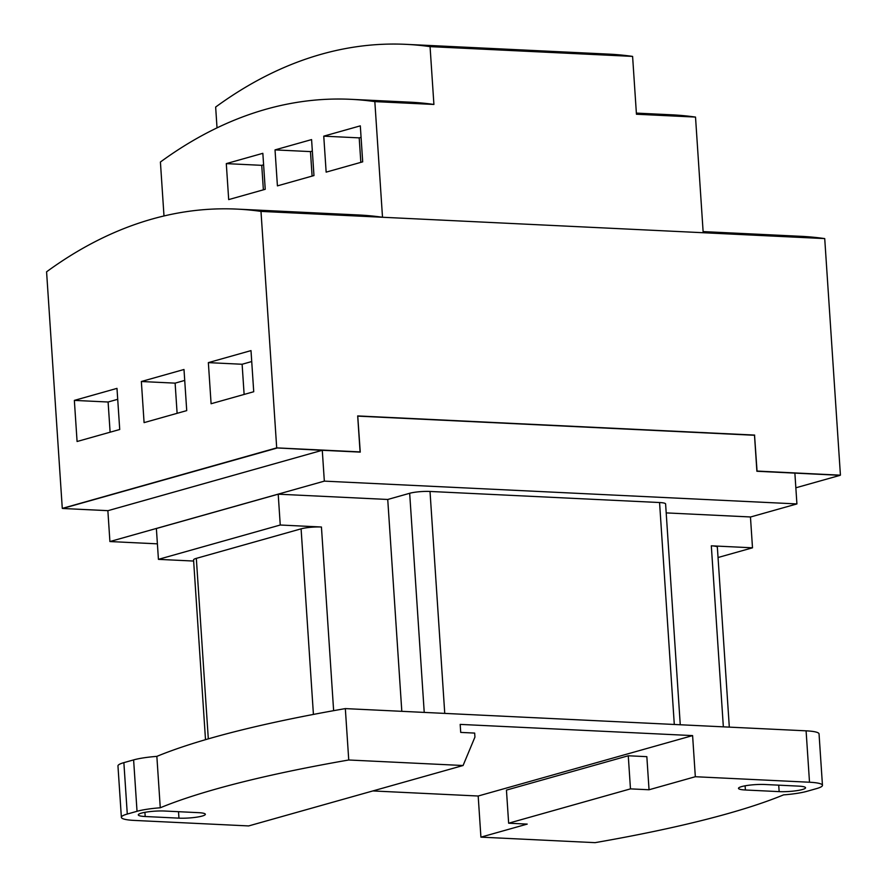 <?xml version="1.0" encoding="UTF-8"?>
<svg xmlns="http://www.w3.org/2000/svg" width="887" height="887" viewBox="0 0 887 887"><rect width="100%" height="100%" fill="white"/><g stroke="black" fill="none" stroke-linecap="round" stroke-linejoin="round"><path stroke-width="1.33" d="M322.28 450.286L107.87 510.701L109.91 541.547L324.332 481.131L322.28 450.286L360.255 452.115L357.749 416.169L360.133 452.115M322.158 450.319L276.744 447.924L360.078 451.904L357.683 415.925L754.538 435.118L756.921 471.097L840.144 475.321L756.888 471.263L754.504 435.273L357.871 416.136M794.874 473.093L796.914 503.927L750.457 517.021M157.398 543.842L109.91 541.547M796.914 503.927L324.332 481.131M333.634 710.664L321.438 527.011A14.602 2.273 176.2 0 0 301.092 528.84L196.326 558.366A14.602 2.273 176.2 0 0 193.566 559.897L205.507 739.68M321.438 527.011L280.248 525.015L278.208 494.181L156.378 528.508L158.429 559.353L280.248 525.015M193.643 561.05L158.429 559.353M666.192 512.897L750.457 516.966L752.498 547.811L718.049 557.513M752.498 547.811L711.319 545.815A14.602 2.273 176.2 0 1 717.361 547.257L729.314 727.129M680.262 724.757L665.605 503.96A14.602 2.273 176.2 0 0 659.562 502.53L430.018 491.453A14.602 2.273 176.2 0 0 409.672 493.283L387.741 499.47L278.208 494.181M630.469 788.876L628.273 755.768L506.444 790.095L508.65 823.203L630.469 788.876L649.04 789.763L646.845 756.666L628.273 755.768M822.46 785.305L819.045 733.904A31.289 4.878 -3.8 0 0 806.095 730.833L809.509 782.234A31.289 4.878 176.2 0 1 822.46 785.305A31.289 4.878 176.2 0 1 816.561 788.598L806.815 791.348A31.289 4.878 176.2 0 1 783.565 794.874A554.12 86.416 -3.8 0 1 595.099 842.65L480.92 837.14L527.211 824.101L508.65 823.203M401.811 711.319L387.741 499.47M798.644 786.126A16.687 2.606 -3.8 0 1 805.551 787.767A16.687 2.606 -3.8 0 1 796.559 790.694A16.687 2.606 -3.8 0 1 779.152 791.625L745.39 789.995A16.687 2.606 -3.8 0 1 738.494 788.355A16.687 2.606 -3.8 0 1 747.486 785.427A16.687 2.606 -3.8 0 1 764.893 784.496L798.644 786.126M809.509 782.234L695.33 776.724L649.04 789.763M480.92 837.14L478.182 796.016L692.603 735.6L695.33 776.724M121.375 817.337L117.96 765.947A31.289 4.878 -3.8 0 1 123.87 762.643L127.284 814.044A31.289 4.878 176.2 0 0 121.375 817.337A31.289 4.878 176.2 0 0 134.325 820.42L248.659 825.93L463.081 765.514L474.933 737.086L474.667 733.083L460.719 732.407L460.187 724.391L692.603 735.6M478.182 796.016L372.85 790.938M145.191 816.517A16.687 2.606 -3.8 0 1 138.294 814.876A16.687 2.606 -3.8 0 1 147.275 811.949A16.687 2.606 -3.8 0 1 164.683 811.028L198.444 812.658A16.687 2.606 -3.8 0 1 205.352 814.299A16.687 2.606 -3.8 0 1 196.36 817.215A16.687 2.606 -3.8 0 1 178.952 818.147L145.191 816.517L144.914 812.337M463.081 765.514L348.746 759.993A554.12 86.416 176.2 0 0 216.217 788.986A554.12 86.416 176.2 0 0 160.27 807.78L156.855 756.378A31.289 4.878 -3.8 0 0 133.615 759.904L123.87 762.643M127.284 814.044L137.03 811.295A31.289 4.878 176.2 0 1 160.27 807.78M806.095 730.833L345.331 708.602A554.12 86.416 176.2 0 0 212.802 737.585A554.12 86.416 176.2 0 0 156.855 756.378M348.746 759.993L345.331 708.602M840.144 475.321L795.85 487.795M107.992 510.668L62.589 508.484L276.755 448.135M62.589 508.484L276.744 447.924M110.11 432.202L108.103 402.011L117.716 399.305M177.112 413.32L175.116 383.14L184.718 380.423M244.125 394.438L242.118 364.258L251.731 361.541M754.538 435.118L757.043 471.064L840.144 475.166M357.683 415.925L754.66 435.085M62.578 508.318L276.7 447.88L360.078 451.904M108.103 402.011L74.353 400.392L116.984 388.373L119.723 429.496L77.08 441.504L74.353 400.392M175.116 383.14L141.355 381.51L183.997 369.491L186.725 410.614L144.082 422.622L141.355 381.51M242.118 364.258L208.356 362.628L250.999 350.609L253.726 391.732L211.095 403.74L208.356 362.628M636.367 113.104L671.57 114.8A745.756 437.291 -87.2 0 1 695.519 117.084L703.191 232.727L382.508 217.26A745.756 437.291 92.8 0 0 358.57 214.976L237.04 209.11A745.756 437.291 92.8 0 0 46.579 271.81L62.278 508.306M840.421 475.088L824.722 238.592A745.756 437.291 -87.2 0 0 800.773 236.308L703.125 231.596M824.722 238.592L260.989 211.394L276.7 447.88M237.04 209.11A745.756 437.291 92.8 0 1 260.989 211.394M360.832 162.365L359.202 137.873L361.076 137.341M312.102 176.092L310.472 151.599L312.335 151.078M263.372 189.829L261.743 165.337L263.605 164.805M359.202 137.873L323.755 136.154L360.31 125.854L362.694 161.844L326.15 172.133L323.755 136.154M310.472 151.599L275.025 149.892L311.581 139.592L313.965 175.571L277.42 185.871L275.025 149.892M261.743 165.337L226.296 163.618L262.84 153.318L265.235 189.297L228.691 199.597L226.296 163.618M374.835 101.606L433.909 104.455A745.756 437.291 -87.2 0 0 409.96 102.171L350.886 99.322A745.756 437.291 92.8 0 1 374.835 101.606L382.508 217.26M163.995 215.951L160.414 162.022A745.756 437.291 92.8 0 1 350.886 99.322M433.909 104.455L430.062 46.634A745.756 437.291 92.8 0 0 406.113 44.35A745.756 437.291 92.8 0 0 215.652 107.05L217.027 127.872M406.113 44.35L608.648 54.118A745.756 437.291 -87.2 0 1 632.597 56.402L430.062 46.634M695.519 117.084L636.445 114.235L632.597 56.402M208.312 738.871L196.326 558.366M313.421 714.412L301.092 528.84M424.23 712.405L409.672 493.283M444.753 713.392L430.018 491.453M674.297 724.468L659.562 502.53M723.348 726.841L711.319 545.815M778.719 785.172L779.152 791.625M745.39 789.995L745.113 785.815M178.52 811.694L178.952 818.147M133.615 759.904L137.03 811.295"/></g></svg>
